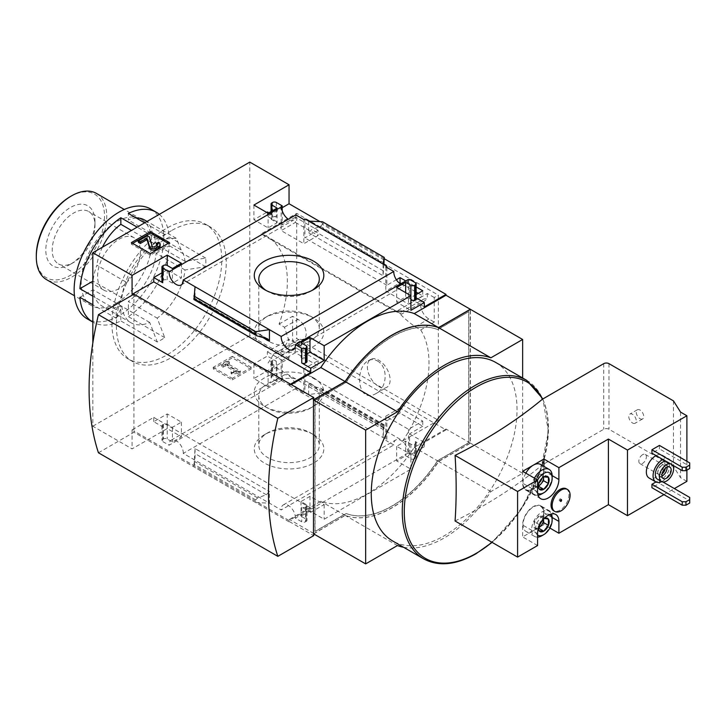 <?xml version="1.0" encoding="UTF-8"?>
<svg xmlns="http://www.w3.org/2000/svg" width="726" height="726" viewBox="0 0 726 726"><rect width="100%" height="100%" fill="white"/><g stroke="black" fill="none" stroke-linecap="round" stroke-linejoin="round"><path stroke-width="0.54" stroke-dasharray="3.63 2.72" d="M400.67 313.677L401.542 314.176L427.333 299.284A11.625 6.716 -120 0 0 423.013 299.411L399.418 313.042L400.67 313.677L267.114 236.567A97.783 56.456 120 0 1 279.038 324.114L284.456 327.235L288.812 340.394L280.236 352.6L273.72 353.998A97.783 56.456 -60 0 1 268.075 363.027L402.812 440.809A97.783 56.456 -60 0 0 420.69 329.94L415.272 326.809C404.945 319.685 394.862 309.185 401.542 314.176A97.783 56.456 120 0 0 395.897 311.663L261.16 233.881L296.707 213.353L438.359 295.137L438.359 420.29L296.707 338.507L296.707 213.353M267.114 236.567A97.783 56.456 120 0 0 261.16 233.881M377.429 360.958C388.619 367.011 387.239 388.356 375.787 393.683C357.065 404.409 354.66 367.32 368.227 360.822C371.186 359.152 374.253 359.198 377.429 360.958M420.69 329.94L434.248 322.108L434.248 297.506L438.359 295.137M402.812 440.809L438.359 420.29M295.4 222.401L318.088 235.496L303.849 243.718L281.162 230.614L295.4 222.401L295.4 217.219L318.088 230.314L318.088 235.496M418.249 293.322L422.732 295.918L408.493 304.13L385.805 291.035L399.418 283.185M401.269 283.521L416.143 292.106M434.248 297.506L427.333 293.522L395.897 311.663M279.038 324.114L292.596 316.282L292.596 340.884L296.707 338.507M281.162 355.776L303.849 368.872L318.088 360.65L295.4 347.554L281.162 355.776L281.162 379.943L282.205 379.335L276.334 375.95A2.641 1.525 0 0 0 272.604 375.95L271.851 376.377A2.641 1.525 0 0 0 271.079 377.456A2.641 1.525 0 0 0 271.851 378.536L277.087 381.558L268.112 386.74L253.909 378.536L289.048 358.254L289.048 339.269L267.368 351.783L267.368 356.094L253.909 363.862L268.112 372.066L277.087 366.884L271.851 363.862L271.851 378.536M400.044 407.967L385.805 416.189L408.493 429.293L422.732 421.071L400.044 407.967L400.044 413.148L386.858 420.762L386.858 439.756L304.893 392.43L304.893 373.445L318.088 365.831L295.4 352.727L282.205 360.35L282.205 379.335M292.596 340.884L299.511 344.877L268.075 363.027M384.245 258.719L319.985 221.621M313.714 533.9L345.104 515.342A103.655 59.85 120 0 0 438.54 461.4L470.312 443.06L470.312 309.439M470.312 443.06L446.018 429.03L446.018 429.892L289.048 339.269M289.048 358.254L249.798 335.594L249.798 162.107M408.493 279.964L408.493 304.13M385.805 266.869L385.805 291.035M407.958 279.655A10.046 5.799 60 0 1 405.888 284.692A10.046 5.799 60 0 1 400.498 283.966M385.805 416.189L385.805 440.355L386.858 439.756M408.493 429.293L408.493 453.46L407.958 453.151A10.046 5.799 60 0 0 403.756 442.796A10.046 5.799 60 0 0 395.851 439.929A10.046 5.799 60 0 0 393.782 444.956L385.805 440.355M386.858 267.477L386.858 285.254L396.378 279.755M422.732 290.736L422.732 295.918M416.143 294.538L409.537 298.35L409.537 279.365M422.732 421.071L422.732 426.244L400.044 413.148M407.958 453.151L295.391 518.137L301.753 521.812A2.641 1.525 0 0 0 305.492 521.812L306.236 521.386A2.641 1.525 0 0 0 307.007 520.306A2.641 1.525 0 0 0 306.236 519.226L301.009 516.204L309.975 511.022L324.177 519.226L410.889 469.168L396.686 460.965L405.652 455.783L410.889 458.805A2.641 1.525 0 0 0 414.628 458.805L415.372 458.378A2.641 1.525 0 0 0 416.143 457.298A2.641 1.525 0 0 0 415.372 456.218L409.537 452.852L409.537 433.867L422.732 426.244M409.537 452.852L408.493 453.46M405.752 280.935L416.143 286.933M303.849 219.551L303.849 243.718M318.088 230.314L304.893 237.937L304.893 218.943M303.849 368.872L303.849 393.038L295.836 388.419A10.046 5.799 60 0 0 291.634 378.065A10.046 5.799 60 0 0 283.721 375.188A10.046 5.799 60 0 0 281.652 380.224L281.162 379.943M318.088 360.65L318.088 365.831M304.893 392.43L303.849 393.038M281.162 206.447L281.162 230.614M295.836 214.923A10.046 5.799 60 0 1 293.767 219.96A10.046 5.799 60 0 1 288.376 219.234M295.4 347.554L295.4 352.727M282.205 210.676L282.205 224.833L295.4 217.219M313.632 434.683L313.632 434.683A34.775 20.074 180 0 1 313.632 463.079A34.775 20.074 180 0 1 264.455 463.079A34.775 20.074 180 0 1 264.455 434.683A34.775 20.074 180 0 1 313.632 434.683L310.429 432.841A30.247 17.46 180 0 1 319.295 445.183A30.247 17.46 180 0 1 289.048 462.653A30.247 17.46 180 0 1 258.801 445.183A30.247 17.46 180 0 1 267.658 432.841A30.247 17.46 180 0 1 310.429 432.841L313.632 434.683M295.836 388.419L183.27 453.405L269.428 503.154L269.428 491.502L266.333 494.76L257.603 497.873L255.679 499.905L255.679 502.546L269.428 503.154L281.207 509.951L393.782 444.956M282.205 224.833L267.368 216.266L282.205 207.7M267.368 211.956L267.368 216.266M276.334 202.463L276.334 217.128L268.865 212.818M386.858 285.254L304.893 237.937M308.668 221.121L308.668 232.774L311.753 229.516L320.484 226.403L322.417 224.361L322.417 221.72M383.038 264.064L383.038 275.717L308.668 232.774M282.205 360.35L267.368 351.783M271.851 363.862A2.641 1.525 0 0 1 271.079 362.782A2.641 1.525 0 0 1 271.851 361.702L272.604 361.276A2.641 1.525 0 0 1 276.334 361.276L267.368 356.094M386.858 420.762L304.893 373.445M383.31 427.224L383.038 437.551L384.154 424.737L383.31 427.224L310.274 385.325L308.668 382.965L308.668 394.617L322.417 392.621L322.417 389.98L321.409 388.51L311.753 385.905M446.018 429.892L424.338 442.406L409.537 433.867M424.338 306.898L409.537 298.35M232.275 379.852L251.332 368.853L232.275 357.845L213.208 368.853L232.275 379.852L232.275 378.346L251.332 367.338L251.332 368.853M92.828 342.962L92.828 426.226L132.068 448.886L167.207 428.594L181.409 436.798L172.434 441.98L167.207 438.958A2.641 1.525 0 0 0 163.468 438.958L162.724 439.384A2.641 1.525 0 0 0 161.943 440.464A2.641 1.525 0 0 0 162.724 441.544L169.085 445.219L281.652 380.224M92.828 426.226L249.798 335.594M183.27 453.405A10.046 5.799 -120 0 0 179.068 443.06A10.046 5.799 -120 0 0 171.154 440.183A10.046 5.799 -120 0 0 169.085 445.219M295.391 518.137A10.046 5.799 -120 0 0 291.19 507.792A10.046 5.799 -120 0 0 283.276 504.915A10.046 5.799 -120 0 0 281.207 509.951M416.143 297.851L415.372 297.406A2.641 1.525 0 0 1 416.143 298.477M424.338 442.406L424.338 446.726L415.372 441.544L415.372 456.218M157.27 238.763A63.425 36.618 120 0 1 164.738 234.444L161.462 239.135L176.191 238.264L181.146 249.88A44.93 25.936 -60 0 1 185.003 261.324L205.694 258.093A63.425 36.618 120 0 1 205.694 266.723L185.003 269.954A44.93 25.936 -60 0 1 157.188 318.124L164.738 337.663A63.425 36.618 120 0 1 161.009 340.004A63.425 36.618 120 0 1 157.27 341.982L149.71 322.435A44.93 25.936 -60 0 1 130.989 322.761A44.93 25.936 -60 0 1 121.904 306.381L116.314 318.333A63.425 36.618 120 0 1 116.314 309.703L121.904 297.751A44.93 25.936 -60 0 1 125.761 281.86C131.007 266.723 140.417 253.918 153.985 243.455L157.27 238.763L137.15 227.147M162.252 231.004A77.7 44.858 -60 0 1 205.676 224.289A77.7 44.858 -60 0 1 217.591 286.552A77.7 44.858 -60 0 1 166.835 355.014A77.7 44.858 -60 0 1 127.985 358.862A77.7 44.858 -60 0 1 115.243 299.548A77.7 44.858 -60 0 1 162.252 231.004M185.003 269.954L156.144 253.292A44.93 25.936 -60 0 1 128.339 301.462L157.188 318.124M185.003 261.324L156.144 244.662A44.93 25.936 -60 0 0 152.288 233.227A39.64 22.887 120 0 0 144.42 219.914M181.146 249.88L152.288 233.227M125.761 281.86L96.912 265.199A44.93 25.936 -60 0 0 93.046 281.089L92.828 281.216M121.904 297.751L93.046 281.089M121.904 306.381L93.046 289.719A44.93 25.936 -60 0 0 102.13 306.1A44.93 25.936 -60 0 0 120.861 305.782L120.861 320.956A63.425 36.618 -60 0 1 92.883 322.126A63.425 36.618 -60 0 1 92.828 322.09L92.883 322.126M149.71 322.435L120.861 305.782M156.144 253.292L169.294 245.706A63.425 36.618 -60 0 1 128.339 316.645L128.339 301.462M159.303 214.351A63.425 36.618 -60 0 1 169.294 237.075L156.144 244.662M136.379 218.072A39.64 22.887 120 0 0 128.339 220.014L128.339 213.426M102.457 247.176A39.64 22.887 120 0 0 96.912 265.199M79.905 297.315L93.046 289.719M538.383 485.93A6.607 3.812 -60 0 1 536.559 486.293A6.607 3.812 -60 0 1 534.218 482.972A6.607 3.812 -60 0 1 536.559 476.955A6.607 3.812 -60 0 1 538.892 474.886A6.607 3.812 -60 0 1 541.233 474.26A6.607 3.812 -60 0 1 543.538 476.982L543.565 474.468L538.892 474.051L543.756 476.855L539.082 482.663L538.356 485.358L539.082 488.897L534.218 486.084L538.447 486.465M538.665 527.657A6.607 3.812 -60 0 1 536.559 528.156A6.607 3.812 -60 0 1 534.218 524.834A6.607 3.812 -60 0 1 536.559 518.818A6.607 3.812 -60 0 1 538.892 516.74A6.607 3.812 -60 0 1 541.233 516.113A6.607 3.812 -60 0 1 543.556 519.181L543.565 516.322L538.892 515.905L543.756 518.718L539.082 524.526A7.632 4.401 -60 0 1 543.756 518.718A7.632 4.401 -60 0 1 544.21 518.473M538.374 528.573A7.632 4.401 -60 0 1 538.356 528.056A7.632 4.401 -60 0 1 539.082 524.526L538.356 527.221L539.082 530.751L534.218 527.947L538.447 528.328M659.426 445.428L659.426 448.877L651.948 453.196M656.068 455.574A13.213 7.632 -60 0 1 662.293 455.129A13.213 7.632 -60 0 1 664.317 465.72A13.213 7.632 -60 0 1 655.687 477.363A13.213 7.632 -60 0 1 649.08 478.017M663.909 494.624L674.372 488.58M686.896 461.291L686.896 470.13M662.938 481.982L659.426 479.95L655.932 481.973M659.426 479.95L659.426 483.407L651.948 487.718M566.353 488.816A12.687 7.324 -60 0 1 568.295 498.98A12.687 7.324 -60 0 1 560.009 510.16A12.687 7.324 -60 0 1 553.666 510.786M537.585 545.553L522.638 536.922L543.937 524.617L549.881 528.047M455.075 521.005A527.031 304.276 0 0 0 542.376 464.831A101.785 58.77 -60 0 1 491.929 542.277M686.896 481.356L680.543 477.69L673.483 466.491L608.969 429.248A3.703 2.133 0 0 0 603.742 429.248L542.376 464.831M495.686 362.428A103.065 59.505 -60 0 1 511.485 445.02A103.065 59.505 -60 0 1 444.149 535.842A103.065 59.505 -60 0 1 392.612 540.943M403.574 547.277A103.655 59.85 120 0 0 490.867 491.602L522.638 473.261L522.638 377.983M133.938 294.166L133.938 295.464L132.822 294.81M289.048 383.718L289.048 385.007L133.938 295.464L133.938 430.972L132.068 429.892L132.068 448.886M289.42 383.5L289.42 384.789L290.536 384.145M289.048 385.007L289.42 385.66L291.289 384.58M307.007 353.925L301.009 357.392L306.236 360.414A2.641 1.525 0 0 1 307.007 361.484M167.207 269.782L167.207 280.136L172.434 283.158L181.409 277.985L167.207 269.782L161.943 272.822M162.724 265.897L162.724 280.572A2.641 1.525 0 0 0 161.943 281.652M162.724 280.572L163.468 280.136A2.641 1.525 0 0 1 167.207 280.136M195.049 286.725L195.049 298.377L194.904 296.861L193.933 299.539M276.334 217.128A2.641 1.525 0 0 0 272.604 217.128L271.851 217.564A2.641 1.525 0 0 0 271.079 218.644A2.641 1.525 0 0 0 271.851 219.724L277.087 222.746L268.112 227.919L253.909 219.724L266.623 212.382M410.889 295.673L410.889 299.992L405.652 296.97L396.686 302.152L410.889 310.347M383.927 264.582L383.038 275.717M446.018 429.03L414.247 447.37A103.655 59.85 -60 0 1 320.81 501.312L289.42 519.444L289.048 521.812L133.938 432.269L133.938 430.972L289.048 520.524L289.048 521.812M310.719 512.32L324.177 504.552L309.975 496.357L301.009 501.53L306.236 504.552A2.641 1.525 0 0 1 307.007 505.632A2.641 1.525 0 0 1 306.236 506.712L305.492 507.138A2.641 1.525 0 0 1 301.753 507.138L310.719 512.32L310.719 508.009L289.048 520.524M324.177 504.552L324.177 519.226M415.372 441.544A2.641 1.525 0 0 1 416.143 442.624A2.641 1.525 0 0 1 415.372 443.704L414.628 444.13A2.641 1.525 0 0 1 410.889 444.13L405.652 441.118L396.686 446.29L410.889 454.494L410.889 469.168M410.889 454.494L424.338 446.726M195.049 448.559L195.049 460.211L193.842 466.854L195.049 448.559L269.428 491.502M162.724 426.87A2.641 1.525 0 0 1 161.943 425.79A2.641 1.525 0 0 1 162.724 424.71L163.468 424.283A2.641 1.525 0 0 1 167.207 424.283L172.434 427.305L181.409 422.124L167.207 413.929L153.749 421.697L162.724 426.87L162.724 441.544M468.887 311.599L437.76 329.577A101.586 58.652 120 0 0 346.193 382.439L315.057 400.416L315.057 531.523L346.193 513.554A101.586 58.652 120 0 0 437.76 460.683L468.887 442.706L468.887 311.599L437.606 329.486A101.586 58.652 120 0 0 346.039 382.357L314.912 400.325L314.912 531.441L346.039 513.463A101.586 58.652 120 0 0 437.606 460.602L468.742 442.624L468.742 311.518M289.42 385.66L313.714 399.681M313.714 533.465L289.42 519.444M345.104 515.342L320.81 501.312M438.54 461.4L414.247 447.37M171.318 230.723A77.7 44.858 120 0 0 120.561 299.194A77.7 44.858 120 0 0 132.468 361.457A77.7 44.858 120 0 0 171.318 357.609A77.7 44.858 120 0 0 222.074 289.139A77.7 44.858 120 0 0 210.168 226.875A77.7 44.858 120 0 0 171.318 230.723M313.487 533.773L345.258 515.424A103.655 59.85 120 0 0 438.695 461.482L470.457 443.141L470.457 309.358M522.638 473.261L470.457 443.141M397.431 545.553L345.258 515.424M490.867 491.602L438.695 461.482M98.437 452.77L133.938 432.269M289.42 521.604L313.714 535.625M311.917 290.509A30.247 17.46 180 0 1 310.429 291.435A30.247 17.46 180 0 1 267.658 291.435A30.247 17.46 180 0 1 266.17 290.509M310.429 316.128L310.429 316.128A30.247 17.46 180 0 1 319.295 328.479A30.247 17.46 180 0 1 289.048 345.939A30.247 17.46 180 0 1 258.801 328.479A30.247 17.46 180 0 1 267.658 316.128A30.247 17.46 180 0 1 310.429 316.128L313.632 317.979A34.775 20.074 180 0 1 313.632 346.366A34.775 20.074 180 0 1 264.455 346.366A34.775 20.074 180 0 1 264.455 317.979A34.775 20.074 180 0 1 313.632 317.979L310.429 316.128M313.632 377.901A34.775 20.074 180 0 1 313.632 406.297A34.775 20.074 180 0 1 264.455 406.297A34.775 20.074 180 0 1 264.455 377.901A34.775 20.074 180 0 1 313.632 377.901M310.429 383.446A30.247 17.46 180 0 1 319.295 395.797A30.247 17.46 180 0 1 310.429 408.139A30.247 17.46 180 0 1 267.658 408.139A30.247 17.46 180 0 1 258.801 395.797A30.247 17.46 180 0 1 277.468 379.662A30.247 17.46 180 0 1 310.429 383.446M251.332 367.338L232.275 356.33L232.275 357.845M232.275 356.33L213.208 367.338L213.208 368.853M227.12 364.833L229.398 363.517L227.973 362.701L221.621 366.367L223.045 367.184L225.323 365.868L236.458 372.302L231.059 373.282L231.648 374.044L238.999 373.291L240.388 372.492L227.12 364.833L227.12 363.327L229.398 362.011L229.398 363.517M229.398 362.011L227.973 361.185L221.621 364.86L223.045 365.677L225.323 364.361L236.458 370.795L231.059 371.766L231.648 372.529L238.999 371.785L240.388 370.986L227.12 363.327M240.388 370.986L240.388 372.492M238.999 371.785L238.999 373.291M231.648 372.529L231.648 374.044M231.059 371.766L231.059 373.282M233.645 371.195L233.645 372.71M236.458 370.795L236.458 372.302M225.323 364.361L225.323 365.868M223.045 365.677L223.045 367.184M221.621 364.86L221.621 366.367M227.973 361.185L227.973 362.701M213.208 367.338L232.275 378.346M132.667 243.373L131.361 244.127L150.427 255.135L169.485 244.127L169.485 242.611M150.427 255.135L150.427 253.619M169.485 244.127L168.178 243.373M131.361 244.127L131.361 242.611M160.192 245.851A5.282 3.049 0 0 0 158.649 243.691L158.649 242.185M157.206 245.098A2.641 1.525 0 0 1 157.551 245.851A2.641 1.525 0 0 1 156.78 246.931L154.456 248.274A1.325 0.762 0 0 1 153.122 248.455A1.325 0.762 0 0 1 152.224 247.865L149.302 238.3L147.432 237.22L147.432 235.714M147.432 237.22L138.466 242.402M149.302 238.3L149.302 236.785M158.649 243.691L156.78 244.771M301.009 342.717L301.009 357.392M172.434 268.484L172.434 283.158M181.409 263.311L181.409 277.985M253.909 205.05L253.909 219.724M277.087 208.072L277.087 222.746M268.112 213.244L268.112 227.919M405.652 292.651L405.652 296.97M396.686 287.478L396.686 302.152M167.207 413.929L167.207 428.594M153.749 421.697L153.749 417.377L132.068 429.892M181.409 422.124L181.409 436.798M172.434 427.305L172.434 441.98M309.975 496.357L309.975 511.022M301.009 501.53L301.009 516.204M310.719 508.009L153.749 417.377M253.909 363.862L253.909 378.536M277.087 366.884L277.087 381.558M268.112 372.066L268.112 386.74M405.652 441.118L405.652 455.783M396.686 446.29L396.686 460.965M384.245 428.322L322.417 392.621M255.679 502.546L193.842 466.854M542.64 464.522A102.302 59.069 120 0 0 542.64 398.928M673.483 400.897L673.483 466.491M680.543 412.087L680.543 477.69M639.996 418.675A5.282 3.049 -120 0 0 642.637 418.929A5.282 3.049 -120 0 0 642.637 412.831A5.282 3.049 -120 0 0 637.346 409.782A5.282 3.049 -120 0 0 636.539 414.011A5.282 3.049 -120 0 0 639.996 418.675M560.009 500.668A1.053 0.608 -60 0 1 559.483 499.497A1.053 0.608 -60 0 1 560.699 499.733A1.053 0.608 -60 0 1 560.009 500.668M543.937 524.617L543.937 512.756A15.065 8.694 120 0 0 540.816 505.859A15.065 8.694 120 0 0 529.209 509.888A15.065 8.694 120 0 0 522.638 525.052L522.638 536.922M533.283 530.77A14.538 8.394 120 0 0 542.785 517.965A14.538 8.394 120 0 0 540.552 506.312A14.538 8.394 120 0 0 526.023 514.707A14.538 8.394 120 0 0 526.023 531.486A14.538 8.394 120 0 0 533.283 530.77M522.638 471.319L522.638 483.189A15.065 8.694 120 0 0 525.76 490.086A15.065 8.694 120 0 0 537.367 486.048A15.065 8.694 120 0 0 543.937 470.893L543.937 466.41M525.833 473.17A14.538 8.394 120 0 0 526.023 489.623A14.538 8.394 120 0 0 533.283 488.907A14.538 8.394 120 0 0 542.785 476.102A14.538 8.394 120 0 0 540.552 464.449M661.695 481.628A13.213 7.632 120 0 0 670.906 470.067A13.213 7.632 120 0 0 669.027 459.014A13.213 7.632 120 0 0 662.802 459.458M657.393 479.16A10.046 5.799 120 0 0 667.439 473.361A10.046 5.799 120 0 0 667.439 461.763A10.046 5.799 120 0 0 666.005 461.309M672.657 465.148A10.046 5.799 120 0 0 671.55 464.132A10.046 5.799 120 0 0 670.116 463.687M642.61 454.676A5.318 3.067 120 0 0 639.134 459.367A5.318 3.067 120 0 0 639.951 463.633A5.318 3.067 120 0 0 645.269 460.556A5.318 3.067 120 0 0 645.269 454.412A5.318 3.067 120 0 0 642.61 454.676M665.234 468.397A5.318 3.067 120 0 0 664.163 465.33A5.318 3.067 120 0 0 661.504 465.593L661.504 465.593A5.318 3.067 120 0 0 657.747 472.109A5.318 3.067 120 0 0 658.845 474.541A5.318 3.067 120 0 0 662.039 473.924M667.058 467.163A6.607 3.812 120 0 0 665.724 464.74A6.607 3.812 120 0 0 662.421 465.067L662.421 465.067A6.607 3.812 120 0 0 657.747 473.152A6.607 3.812 120 0 0 659.117 476.183A6.607 3.812 120 0 0 661.885 476.12M661.504 465.593L662.421 465.067L661.504 465.593M689.7 468.515L689.7 466.355L659.426 448.877M689.7 462.907L689.7 466.355M689.7 503.045L689.7 500.886L659.426 483.407M689.7 497.428L689.7 500.886M632.518 422.986A5.282 3.049 -120 0 0 635.159 423.249A5.282 3.049 -120 0 0 635.159 417.141A5.282 3.049 -120 0 0 629.878 414.092A5.282 3.049 -120 0 0 629.061 418.33A5.282 3.049 -120 0 0 632.518 422.986M537.585 535.107A11.888 6.87 -60 0 1 537.848 521.44A11.888 6.87 -60 0 1 549.555 514.562M537.585 537.122A14.538 8.394 -60 0 1 534.617 536.45A14.538 8.394 -60 0 1 534.617 519.671A14.538 8.394 -60 0 1 549.155 511.276A14.538 8.394 -60 0 1 551.433 513.954M552.159 517.928A14.538 8.394 -60 0 1 541.886 535.734M537.667 493.299A11.888 6.87 -60 0 1 537.585 480.04M538.075 495.223A14.538 8.394 -60 0 1 534.617 494.587A14.538 8.394 -60 0 1 534.436 478.135M552.159 476.065A14.538 8.394 -60 0 1 541.886 493.871M538.892 515.905L534.218 521.722L534.218 527.947M548.42 519.135L543.565 516.322M539.082 524.526L534.218 521.722M538.892 474.051L534.218 479.859L534.218 486.084M548.42 477.272L543.565 474.468M539.082 482.663L534.218 479.859M150.709 209.024A63.425 36.618 -60 0 1 160.428 259.854A63.425 36.618 -60 0 1 118.991 315.746A63.425 36.618 -60 0 1 87.274 318.886M157.27 341.982L120.861 320.956M116.314 318.333L92.828 304.775M116.314 309.703L92.828 296.144M164.738 234.444L144.619 222.837M205.694 258.093L169.294 237.075M205.694 266.723L169.294 245.706M164.738 337.663L128.339 316.645M116.414 303.141A49.813 28.759 -60 0 1 91.503 305.61A49.813 28.759 -60 0 1 91.503 248.083A49.813 28.759 -60 0 1 141.316 219.325A49.813 28.759 -60 0 1 148.957 259.246A49.813 28.759 -60 0 1 116.414 303.141M96.431 193.406A49.813 28.759 -60 0 1 104.072 233.327A49.813 28.759 -60 0 1 71.529 277.232A49.813 28.759 -60 0 1 46.618 279.691M70.404 196.528A48.234 27.842 -60 0 1 104.508 216.212A48.234 27.842 -60 0 1 70.404 275.29A48.234 27.842 -60 0 1 36.3 255.597M70.404 264.3A34.775 20.074 -60 0 1 45.82 250.098A34.775 20.074 -60 0 1 70.404 207.518A34.775 20.074 -60 0 1 94.988 221.711A34.775 20.074 -60 0 1 70.404 264.3L73.607 262.449A30.247 17.46 -60 0 1 58.479 263.946A30.247 17.46 -60 0 1 58.479 229.026A30.247 17.46 -60 0 1 88.726 211.556A30.247 17.46 -60 0 1 94.988 225.405A30.247 17.46 -60 0 1 73.607 262.449L70.404 264.3M153.985 243.455L131.451 230.441M161.462 239.135L128.339 220.014M118.991 288.658A30.247 17.46 -60 0 1 103.872 290.155A30.247 17.46 -60 0 1 103.863 255.225A30.247 17.46 -60 0 1 134.11 237.765A30.247 17.46 -60 0 1 138.748 262.004A30.247 17.46 -60 0 1 118.991 288.658M299.511 344.877L299.511 339.106A11.625 6.716 -120 0 0 303.831 338.978A11.625 6.716 -120 0 0 305.61 329.658A11.625 6.716 -120 0 0 298.014 319.413L292.596 316.282M273.72 353.998L299.511 339.106M423.013 299.411A11.625 6.716 -120 0 0 421.225 308.731A11.625 6.716 -120 0 0 428.83 318.977L434.248 322.108M427.333 293.522L427.333 299.284M378.745 386.522A16.117 9.311 -120 0 0 386.804 387.321A16.117 9.311 -120 0 0 389.272 374.398A16.117 9.311 -120 0 0 378.745 360.196A16.117 9.311 -120 0 0 370.687 359.397A16.117 9.311 -120 0 0 368.209 372.311A16.117 9.311 -120 0 0 378.745 386.522M276.334 361.276L276.334 375.95M383.038 425.899L308.668 382.965M415.372 282.732L415.372 297.406M152.224 247.865L152.224 246.35M154.456 248.274L154.456 246.758M156.78 246.931L156.78 245.424M262.712 337.436L195.049 298.377M306.236 345.739L306.236 360.414M163.468 265.462L163.468 280.136M272.604 202.463L272.604 217.128M271.851 202.89L271.851 217.564M271.851 211.094L271.851 219.724M167.207 424.283L167.207 438.958M163.468 424.283L163.468 438.958M162.724 424.71L162.724 439.384M306.236 504.552L306.236 519.226M306.236 506.712L306.236 521.386M305.492 507.138L305.492 521.812M301.753 507.138L301.753 521.812M272.604 361.276L272.604 375.95M271.851 361.702L271.851 376.377M415.372 443.704L415.372 458.378M414.628 444.13L414.628 458.805M410.889 444.13L410.889 458.805M384.245 425.681L322.417 389.98M384.072 424.855L320.484 388.138M255.679 499.905L193.842 464.213M257.603 497.873L194.014 461.155M266.333 494.76L194.777 453.441M383.31 270.825L311.753 229.516M384.072 263.121L320.484 226.403M384.245 260.062L322.417 224.361M266.333 338.361L194.777 297.052M257.603 336.138L194.014 299.421M526.677 380.324A103.065 59.505 -60 0 1 542.476 462.916A103.065 59.505 -60 0 1 475.149 553.738A103.065 59.505 -60 0 1 423.612 558.838M608.969 363.644L608.969 429.248M603.742 363.644L603.742 429.248M552.15 517.493L543.937 512.756M537.585 533.683L522.638 525.052M537.585 491.82L522.638 483.189M552.15 475.63L543.937 470.893M284.456 327.235L298.014 319.413M415.272 326.809L428.83 318.977M171.154 440.183L283.721 375.188M181.191 284.955L293.767 219.96M283.276 504.915L395.851 439.929M293.322 349.687L405.888 284.692M130.989 322.761L102.13 306.1M538.356 485.358L538.356 486.193M538.356 527.221L538.356 528.056M310.429 291.435L313.632 289.583M267.658 291.435L264.455 289.583M258.801 279.083L258.801 328.479M319.295 279.083L319.295 328.479M267.658 316.128L264.455 317.979M310.429 408.139L313.632 406.297M267.658 408.139L264.455 406.297M258.801 395.797L258.801 445.183M319.295 395.797L319.295 445.183M267.658 432.841L264.455 434.683M157.551 245.851L157.551 244.344M271.079 211.538L271.079 218.644M161.943 425.79L161.943 440.464M307.007 505.632L307.007 520.306M271.079 362.782L271.079 377.456M416.143 442.624L416.143 457.298M384.154 424.737L321.409 388.51M383.183 427.414L310.274 385.325M267.812 338.951L194.904 296.861M492.11 542.386L520.442 510.55L540.453 471.165L548.429 431.507L542.83 398.81M561.661 499.533L560.536 498.889M560.599 501.367L559.483 500.722M555.771 514.489L540.816 505.859M540.707 498.717L525.76 490.086M662.293 455.129L669.027 459.014M667.439 461.763L671.55 464.132M639.951 463.633L658.845 474.541M645.269 454.412L664.163 465.33M657.747 472.109L657.747 473.152M659.117 476.183L663.228 478.552M665.724 464.74L669.835 467.108M637.346 409.782L629.878 414.092M642.637 418.929L635.159 423.249M549.155 511.276L540.552 506.312M534.617 536.45L526.023 531.486M534.617 494.587L526.023 489.623M210.168 226.875L205.676 224.289M132.468 361.457L127.985 358.862M141.316 219.325L124.273 209.478M91.503 305.61L74.451 295.763M176.191 238.264L147.042 221.43M134.11 237.765L88.726 211.556M103.872 290.155L58.479 263.946M94.988 225.405L94.988 221.711M280.236 352.6L303.831 338.978M375.787 393.683L386.804 387.321M368.227 360.813L370.687 359.397"/><path stroke-width="1.09" d="M399.418 283.185L400.044 282.813L401.269 283.521M416.143 292.106L418.249 293.322M319.985 221.621L289.048 203.752L289.048 184.767L249.798 162.107L92.828 252.739L132.068 275.39L167.207 255.107L181.409 263.311L172.434 268.484L167.207 265.462A2.641 1.525 0 0 0 163.468 265.462L162.724 265.897A2.641 1.525 0 0 0 161.943 266.977A2.641 1.525 0 0 0 162.724 268.057L169.085 271.733A10.046 5.799 -120 0 0 173.287 282.078A10.046 5.799 -120 0 0 181.191 284.955A10.046 5.799 -120 0 0 183.27 279.918L281.207 336.465A10.046 5.799 -120 0 0 285.409 346.81A10.046 5.799 -120 0 0 293.322 349.687A10.046 5.799 -120 0 0 295.391 344.65L301.753 348.326A2.641 1.525 0 0 0 305.492 348.326L306.236 347.89A2.641 1.525 0 0 0 307.007 346.819A2.641 1.525 0 0 0 306.236 345.739L301.009 342.717L309.975 337.536L324.177 345.739L410.889 295.673L410.889 310.347L424.338 302.579L424.338 306.898L446.018 294.384L384.245 258.719M446.018 294.384L446.018 295.246L470.312 309.267L438.54 327.608L414.247 313.587L446.018 295.246M400.498 283.966A10.046 5.799 60 0 1 393.782 271.47L385.805 266.869L386.858 266.26L386.858 267.477M410.889 285.318L410.889 295.673L396.686 287.478L405.652 282.296L410.889 285.318A2.641 1.525 0 0 0 414.628 285.318L415.372 284.882A2.641 1.525 0 0 0 416.143 283.812A2.641 1.525 0 0 0 415.372 282.732L409.537 279.365L407.958 279.655L295.391 344.65M396.378 279.755L400.044 277.641L400.044 282.813M416.143 286.933L422.732 290.736L416.143 294.538M400.044 277.641L405.752 280.935M386.858 266.26L304.893 218.943L303.849 219.551L295.836 214.923L183.27 279.918M288.376 219.234A10.046 5.799 60 0 1 281.652 206.738L281.162 206.447L282.205 205.848L282.205 210.676M313.632 261.197A34.775 20.074 180 0 1 313.632 289.583A34.775 20.074 180 0 1 264.455 289.583A34.775 20.074 180 0 1 264.455 261.197A34.775 20.074 180 0 1 313.632 261.197M281.207 336.465L393.782 271.47M282.205 205.848L276.334 202.463A2.641 1.525 0 0 0 272.604 202.463L271.851 202.89A2.641 1.525 0 0 0 271.079 203.97A2.641 1.525 0 0 0 271.851 205.05L277.087 208.072L268.112 213.244L253.909 205.05L289.048 184.767M268.865 212.818L267.368 211.956L266.623 212.382M282.205 207.7L289.048 203.752M150.427 253.619L169.485 242.611L150.427 231.612L131.361 242.611L150.427 253.619M169.085 271.733L281.652 206.738M424.338 302.579L416.143 297.851M144.619 222.837L128.339 213.426A63.425 36.618 -60 0 1 156.308 212.264A63.425 36.618 -60 0 1 159.303 214.351M147.042 221.43L144.42 219.914A39.64 22.887 120 0 0 136.379 218.072M92.828 281.216L79.905 288.685A63.425 36.618 -60 0 1 120.861 217.746L120.861 224.325A39.64 22.887 120 0 0 102.457 247.176M156.308 212.264L150.709 209.024A63.425 36.618 -60 0 0 87.274 245.651A63.425 36.618 -60 0 0 87.274 318.886L92.828 322.09A63.425 36.618 -60 0 1 79.905 297.315L92.828 304.775M548.42 477.272A7.632 4.401 -60 0 1 548.42 483.498L548.42 477.272L543.756 476.855A7.632 4.401 -60 0 1 548.42 477.272M539.082 488.897L543.756 489.315A7.632 4.401 -60 0 1 539.082 488.897A7.632 4.401 -60 0 1 538.356 486.193A7.632 4.401 -60 0 1 539.082 482.663A7.632 4.401 -60 0 1 543.756 476.855M548.42 483.498A7.632 4.401 -60 0 1 543.756 489.315L548.42 483.498L543.565 480.694L543.565 476.964A6.607 3.812 -60 0 1 543.565 477.581A6.607 3.812 -60 0 1 541.233 483.598L543.565 480.694M544.21 518.473A7.632 4.401 -60 0 1 548.42 519.135A7.632 4.401 -60 0 1 548.42 525.361L548.42 519.135L544.836 518.482M539.082 530.751L543.756 531.169A7.632 4.401 -60 0 1 539.082 530.751A7.632 4.401 -60 0 1 538.374 528.573M548.42 525.361A7.632 4.401 -60 0 1 543.756 531.169L548.42 525.361L543.565 522.557L543.565 519.181A6.607 3.812 -60 0 1 543.565 519.444A6.607 3.812 -60 0 1 541.233 525.461L543.565 522.557M659.426 445.428L651.948 449.739L651.948 453.196L682.222 470.675L685.961 470.675L689.7 468.515L689.7 462.907L659.426 445.428M662.802 459.458A13.213 7.632 120 0 0 662.421 459.667A13.213 7.632 120 0 0 653.781 471.31A13.213 7.632 120 0 0 655.814 481.901L649.08 478.017A13.213 7.632 -60 0 1 647.057 467.426A13.213 7.632 -60 0 1 655.687 455.783A13.213 7.632 -60 0 1 656.068 455.574M627.473 450.066L686.896 415.762L680.543 412.087L673.483 400.897L608.969 363.644A3.703 2.133 0 0 0 603.742 363.644L542.376 399.236A527.031 304.276 0 0 1 455.075 455.402L517.593 491.493L537.585 479.95L537.585 491.82A15.065 8.694 -60 0 0 540.707 498.717A15.065 8.694 -60 0 0 552.314 494.678A15.065 8.694 -60 0 0 558.893 479.523L558.893 467.653L608.406 439.058L627.473 450.066L627.473 515.669L663.909 494.624M674.372 488.58L686.896 481.356L686.896 470.13M686.896 415.762L686.896 461.291M655.932 481.973L651.948 484.269L651.948 487.718L682.222 505.196L685.961 505.196L689.7 503.045L689.7 497.428L662.938 481.982M554.791 511.44L553.666 510.786A12.687 7.324 -60 0 1 553.666 496.139A12.687 7.324 -60 0 1 566.353 488.816L567.478 489.469A12.687 7.324 120 0 0 557.695 492.863A12.687 7.324 120 0 0 552.159 505.632A12.687 7.324 120 0 0 554.791 511.44A12.687 7.324 120 0 0 561.134 510.814A12.687 7.324 120 0 0 569.42 499.633A12.687 7.324 120 0 0 567.478 489.469M517.593 491.493L517.593 557.096L537.585 545.553L537.585 533.683A15.065 8.694 -60 0 1 544.164 518.518A15.065 8.694 -60 0 1 555.771 514.489A15.065 8.694 -60 0 1 558.893 521.386L552.15 517.493M549.881 528.047L558.893 533.247L558.893 521.386M558.893 533.247L608.406 504.661L627.473 515.669M608.406 439.058L608.406 504.661M543.937 466.41L543.937 459.023L522.638 471.319L537.585 479.95M543.937 459.023L558.893 467.653M455.075 455.402A527.257 304.412 60 0 1 455.075 521.005L517.593 557.096M423.612 558.838L392.612 540.943A103.065 59.505 -60 0 1 392.612 421.933A103.065 59.505 -60 0 1 495.686 362.428L526.677 380.324A103.065 59.505 -60 0 0 423.612 439.829A103.065 59.505 -60 0 0 423.612 558.838C438.404 566.806 455.846 565.137 475.938 553.811L492.11 542.386M522.638 377.983L522.638 339.478L490.867 357.818A103.655 59.85 120 0 0 397.431 411.769L365.659 430.11L365.659 563.893L397.431 545.553A103.655 59.85 120 0 0 403.574 547.277M132.822 294.81L132.068 294.384L153.749 281.87L153.749 277.55L162.724 282.732A2.641 1.525 0 0 1 161.943 281.652L161.943 266.977M132.068 275.39L132.068 294.384M92.828 252.739L92.828 342.962M290.536 384.145L310.719 372.492L310.719 368.182L324.177 360.414L324.177 345.739M291.289 384.58L320.81 367.528A103.655 59.85 -60 0 1 414.247 313.587M301.753 348.326L301.753 363A2.641 1.525 0 0 0 305.492 363L306.236 362.564A2.641 1.525 0 0 0 307.007 361.484L307.007 346.819M301.753 363L310.719 368.182M324.177 360.414L309.975 352.21L307.007 353.925M269.428 341.311L269.428 329.658L255.679 331.646L255.679 334.296L256.686 335.766L267.812 338.951L269.428 341.311L262.712 337.436M161.943 272.822L153.749 277.55M256.686 335.766L193.933 299.539L195.049 286.725M308.668 221.121L322.417 221.72L384.245 257.421L383.038 264.064M415.372 284.882L415.372 299.557A2.641 1.525 0 0 0 416.143 298.477L416.143 283.812M415.372 299.557L414.628 299.992A2.641 1.525 0 0 1 410.889 299.992M383.927 264.582L384.245 257.421M438.54 327.608A103.655 59.85 120 0 0 345.104 381.558L320.81 367.528M345.104 381.558L313.714 399.681L313.714 397.521L277.831 418.24A277.223 160.056 120 0 0 277.831 556.343L313.714 535.625L313.714 533.9M522.638 339.478L470.457 309.358L438.695 327.698A103.655 59.85 120 0 0 345.258 381.64L313.487 399.981L313.487 533.773L365.659 563.893M490.867 357.818L438.695 327.698M397.431 411.769L345.258 381.64M365.659 430.11L313.487 399.981M313.714 397.521L133.938 294.166L98.437 314.667A277.223 160.056 120 0 0 98.437 452.77L277.831 556.343M98.437 314.667L277.831 418.24M266.17 290.509A30.247 17.46 180 0 1 258.801 279.083A30.247 17.46 180 0 1 277.468 262.957A30.247 17.46 180 0 1 310.429 266.741A30.247 17.46 180 0 1 319.295 279.083A30.247 17.46 180 0 1 311.917 290.509M168.178 243.373L150.427 233.119L150.427 231.612M150.427 233.119L132.667 243.373M160.192 244.344L160.192 245.851A5.282 3.049 0 0 1 158.649 248.011L155.972 249.553A3.703 2.133 0 0 1 152.242 250.08A3.703 2.133 0 0 1 149.71 248.419L147.196 240.197L147.196 238.682L149.71 246.904A3.703 2.133 0 0 0 152.242 248.573A3.703 2.133 0 0 0 155.972 248.047L158.649 246.495A5.282 3.049 0 0 0 160.192 244.344A5.282 3.049 0 0 0 158.649 242.185L156.78 243.264L156.78 244.771A2.641 1.525 0 0 1 157.206 245.098M147.196 240.197L146.298 240.034L146.298 238.518L147.196 238.682M156.78 243.264A2.641 1.525 0 0 1 157.551 244.344A2.641 1.525 0 0 1 156.78 245.424L154.456 246.758A1.325 0.762 0 0 1 153.122 246.949A1.325 0.762 0 0 1 152.224 246.35L149.302 236.785L147.432 235.714L138.466 240.887L138.466 242.402L140.336 243.482L140.336 241.967L146.298 238.518M140.336 243.482L146.298 240.034M138.466 240.887L140.336 241.967M310.719 372.492L153.749 281.87M309.975 337.536L309.975 352.21M167.207 255.107L167.207 265.462M405.652 282.296L405.652 292.651M255.679 331.646L193.842 295.954M561.134 501.312A1.053 0.608 120 0 0 560.844 499.824A1.053 0.608 120 0 0 561.134 501.312M534.436 478.135A14.538 8.394 -60 0 1 549.155 469.413L540.552 464.449A14.538 8.394 120 0 0 533.283 465.175A14.538 8.394 120 0 0 525.833 473.17M655.814 481.901A13.213 7.632 120 0 0 661.695 481.628M666.005 461.309A10.046 5.799 120 0 0 662.421 462.262A10.046 5.799 120 0 0 655.859 471.11A10.046 5.799 120 0 0 657.393 479.16L661.504 481.529A10.046 5.799 120 0 0 670.869 476.81A10.046 5.799 120 0 0 672.657 465.148M670.116 463.687A10.046 5.799 120 0 0 666.532 464.631A10.046 5.799 120 0 0 659.97 473.479A10.046 5.799 120 0 0 661.504 481.529M666.532 467.435A6.607 3.812 120 0 0 662.212 473.261A6.607 3.812 120 0 0 663.228 478.552A6.607 3.812 120 0 0 669.835 474.74A6.607 3.812 120 0 0 669.835 467.108A6.607 3.812 120 0 0 666.532 467.435M662.039 473.924A5.318 3.067 120 0 0 665.234 468.397M661.885 476.12A6.607 3.812 120 0 0 667.058 467.163M651.948 449.739L682.222 467.217L682.222 470.675M682.222 467.217L685.961 467.217L685.961 470.675M685.961 467.217L689.7 465.067M651.948 484.269L682.222 501.748L682.222 505.196M682.222 501.748L685.961 501.748L685.961 505.196M685.961 501.748L689.7 499.588M549.555 514.562A11.888 6.87 -60 0 1 552.159 520.088A11.888 6.87 -60 0 1 543.756 534.654A11.888 6.87 -60 0 1 537.585 535.107M541.886 535.734L543.756 534.654L541.886 535.734A14.538 8.394 -60 0 1 537.585 537.122M551.433 513.954A14.538 8.394 -60 0 1 552.159 517.928L552.159 520.088M537.585 480.04A11.888 6.87 -60 0 1 546.823 472.272A11.888 6.87 -60 0 1 552.159 478.225A11.888 6.87 -60 0 1 543.756 492.791A11.888 6.87 -60 0 1 537.667 493.299M541.886 493.871L543.756 492.791L541.886 493.871A14.538 8.394 -60 0 1 538.075 495.223M549.155 469.413A14.538 8.394 -60 0 1 552.159 476.065L552.159 478.225M538.447 528.328L541.233 525.461A6.607 3.812 -60 0 1 538.665 527.657M543.756 531.169L538.892 528.365M538.447 486.465L541.233 483.598A6.607 3.812 -60 0 1 538.383 485.93M543.756 489.315L538.892 486.502M92.828 296.144L79.905 288.685M137.15 227.147L120.861 217.746M74.451 295.763L46.618 279.691A49.813 28.759 -60 0 1 36.3 256.886A49.813 28.759 -60 0 1 71.529 195.875A49.813 28.759 -60 0 1 96.431 193.406L124.273 209.478M36.3 256.886L36.3 255.597A48.234 27.842 -60 0 1 70.404 196.528L71.529 195.875M131.451 230.441L120.861 224.325M158.649 248.011L158.649 246.495M155.972 249.553L155.972 248.047M149.71 248.419L149.71 246.904M162.724 268.057L162.724 282.732M305.492 348.326L305.492 363M306.236 347.89L306.236 362.564M271.851 205.05L271.851 211.094M414.628 285.318L414.628 299.992M255.679 334.296L193.842 298.595M491.929 542.277A101.785 58.77 -60 0 1 476.247 553.33A101.785 58.77 -60 0 1 404.926 522.593A101.785 58.77 -60 0 1 457.017 401.233A101.785 58.77 -60 0 1 542.376 399.236M558.893 479.523L552.15 475.63M271.079 203.97L271.079 211.538M542.83 398.81L526.677 380.324"/></g></svg>
